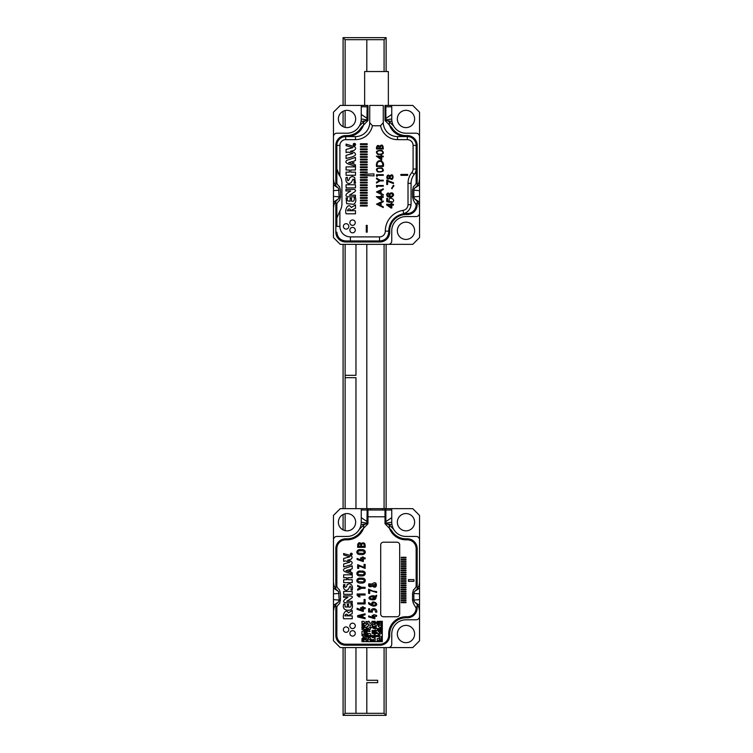 <?xml version="1.0" encoding="UTF-8"?>
<svg xmlns="http://www.w3.org/2000/svg" width="753" height="753" viewBox="0 0 753 753"><rect width="100%" height="100%" fill="white"/><g stroke="black" fill="none" stroke-linecap="round" stroke-linejoin="round"><path stroke-width="1.13" d="M389.725 633.565A7.455 7.455 0 0 1 388.426 637.546M417.162 589.157L417.162 582.351C417.011 585.495 415.778 588.018 413.453 589.9L412.531 593.486L412.531 600.019L413.453 603.605L417.021 609.572L417.162 607.935A9.827 9.827 0 0 1 407.335 617.761A9.827 9.827 0 0 0 417.162 607.935L417.162 604.348L414.395 601.911L413.839 600.085L413.839 593.42L414.395 591.594L417.162 589.157L418.997 585.74L419.534 582.351L419.534 605.393L415.327 602.551M367.144 510.007L361.252 510.007L361.252 522.206A14.232 14.232 0 0 1 347.02 536.437A14.232 14.232 0 0 0 359.341 529.321L363.624 525.067L366.927 523.137L367.144 510.007L367.972 508.651L367.972 523.74L361.402 530.507A16.604 16.604 0 0 1 347.02 538.809L345.665 538.809A9.827 9.827 0 0 0 335.838 548.636L335.838 582.351C335.979 585.486 337.222 588.008 339.547 589.9L340.469 593.486L340.469 600.019L339.547 603.605C337.222 605.487 335.989 608.01 335.838 611.154L335.838 635.381A9.827 9.827 0 0 0 345.665 645.208L379.889 645.208A9.827 9.827 0 0 0 389.715 635.381L389.715 634.026A16.265 16.265 0 0 1 405.98 617.761L407.335 617.761M335.838 589.147L338.605 591.594L335.838 589.157L334.003 585.74L333.466 582.351L333.466 539.826A3.389 3.389 0 0 1 336.855 536.437L347.02 536.437M417.162 582.351L417.162 548.636A9.827 9.827 0 0 0 407.335 538.809L405.98 538.809A16.604 16.604 0 0 1 391.598 530.507L385.028 523.74L385.009 508.651L412.757 508.651L419.534 515.428L419.534 582.351M333.466 539.826L333.466 515.428L340.243 508.651L367.972 508.651M385.988 508.651L367.012 508.651M361.252 510.007A1.355 1.355 0 0 1 362.607 508.651M386.28 523.853L391.965 524.672A14.232 14.232 0 0 1 391.748 522.206L391.748 517.688L385.856 521.613L386.073 523.137L389.376 525.067L393.659 529.321A14.232 14.232 0 0 1 391.965 524.672A14.232 14.232 0 0 0 405.98 536.437A14.232 14.232 0 0 1 393.659 529.321M390.393 508.651A1.355 1.355 0 0 1 391.748 510.007L391.748 517.688M417.162 604.348L418.997 607.765L419.534 611.154L419.534 640.803L412.757 647.58L340.243 647.58L333.466 640.803L333.466 611.154L334.003 607.765L335.838 604.348L338.605 601.911L339.161 600.085L338.605 591.594M388.36 647.58A3.389 3.389 0 0 0 391.748 644.192L391.748 634.026A14.232 14.232 0 0 1 405.98 619.794L416.145 619.794A3.389 3.389 0 0 0 419.534 616.406M419.534 539.826A3.389 3.389 0 0 0 416.145 536.437L405.98 536.437M333.466 611.154L333.466 605.393L337.655 602.56M333.466 582.351L333.466 605.393M419.534 611.154L419.534 605.393M397.339 634.026A8.641 8.641 0 0 0 410.3 641.509A8.641 8.641 0 0 0 410.3 626.543A8.641 8.641 0 0 0 397.339 634.026M338.379 522.206A8.641 8.641 0 0 0 351.34 529.688A8.641 8.641 0 0 0 351.34 514.723A8.641 8.641 0 0 0 338.379 522.206M397.339 522.206A8.641 8.641 0 0 0 410.3 529.688A8.641 8.641 0 0 0 410.3 514.723A8.641 8.641 0 0 0 397.339 522.206M409.5 616.472A7.455 7.455 0 0 1 405.519 617.771M419.534 588.112L415.345 590.945M417.162 589.147L414.395 591.594M419.534 593.872L413.839 593.42M419.534 599.633L413.096 600.141M417.162 604.358L414.395 601.911M385.028 508.651L385.856 510.007L385.856 521.613M391.748 522.206L385.338 523.26M361.252 517.688L367.144 521.613M361.252 522.206L367.662 523.26M361.035 524.672L366.72 523.853M333.466 588.112L337.664 590.954M333.466 593.872L339.161 593.42M333.466 599.633L339.904 600.141M335.838 604.358L338.605 601.911M382.599 508.651L382.599 510.007M370.401 508.651L370.401 510.007M350.446 554.133L350.691 554.726C352.432 554.321 352.432 553.935 350.691 553.549L350.446 554.133M351.858 553.822L351.359 554.133L351.858 554.519L350.7 554.519L351.858 553.822M347.942 597.364L343.584 597.364L343.584 595.915C347.124 595.943 354.757 595.199 351.604 598.193L346.738 601.308L352.235 601.308L352.235 602.758C348.78 602.692 340.685 603.802 344.695 599.52L347.942 597.364M350.653 569.277L350.653 572.252L352.235 572.807L352.235 574.125C348.027 572.647 340.949 571.499 344.413 568.562L352.235 565.87L352.235 568.769L350.653 569.277M361.336 578.248C355.971 577.005 354.964 583.566 360.913 583.057C366.918 583.697 366.419 577.344 361.336 578.248M361.336 571.122C355.971 569.88 354.964 576.44 360.913 575.932C366.918 576.572 366.419 570.219 361.336 571.122M361.336 549.746C355.971 548.513 354.964 555.074 360.913 554.556C366.918 555.206 366.419 548.843 361.336 549.746M360.15 596.837L358.381 595.021L365.111 595.021L365.111 593.985L357.101 593.985L357.101 595.096L358.739 596.837L360.15 596.837M362.268 607.69L362.268 606.833L363.322 606.833L363.322 607.69L365.111 607.69L365.111 608.716L363.322 608.716L363.322 611.464L357.101 609.356L357.101 608.302L362.268 610.419L362.268 608.716L360.678 608.716L360.678 607.69L362.268 607.69M362.268 556.956L362.268 557.822L360.678 557.822L360.678 558.848L362.268 558.848L362.268 560.552L357.101 558.434L357.101 559.488L363.322 561.587L363.322 558.848L365.111 558.848L365.111 557.822L363.322 557.822L363.322 556.956L362.268 556.956M365.101 617.742L362.927 617.234L362.927 615.323L365.111 614.825L365.111 613.799L357.656 615.625L357.656 616.923L365.111 618.75L365.101 617.742M364.057 599.501L364.057 602.918L357.656 602.918L357.656 603.953L365.111 603.953L365.111 599.501L364.057 599.501M357.656 586.483L360.452 587.782L357.656 589.081L357.656 590.192L361.638 588.3L365.111 588.3L365.111 587.274L361.619 587.274L357.656 585.373L357.656 586.483M364.057 564.383L364.057 567.31L357.656 564.722L357.656 568.346L358.71 568.346L358.71 565.823L365.111 568.43L365.111 564.383L364.057 564.383M357.656 544.984L357.656 547.337L365.111 547.337C365.459 543.186 364.141 541.925 361.176 543.544C359.36 542.132 358.183 542.612 357.656 544.984M372.274 584.074L368.866 583.801C368.142 586.258 368.979 587.18 371.361 586.587L372.151 585.862C377.639 590.973 377.771 579.424 372.537 583.726L372.274 584.074M373.789 614.636L373.789 615.399L372.198 615.399L372.198 616.321L373.789 616.321L373.789 617.827L368.622 615.945L368.622 616.876L374.843 618.75L374.843 616.321L376.632 616.321L376.632 615.399L373.789 614.636M371.238 611.314L369.676 611.201L369.676 608.753L368.622 608.753L368.622 611.982L372.359 612.17L372.293 610.909C373.817 608.744 374.947 609.168 375.672 612.17L376.726 612.17C377.582 607.925 370.664 607.417 371.238 611.314M373.752 606.174C381.827 605.073 370.758 598.353 371.709 604.668L368.622 602.541L368.622 603.69C369.968 604.913 371.671 605.741 373.752 606.174M369.676 593.43L369.676 590.305L376.632 592.507L376.632 591.594L372.876 591.067L368.622 589.222L368.622 593.43L369.676 593.43M375.738 596.828L376.594 596.32L376.632 595.237L374.919 596.272C372.104 594.541 366.438 597.647 370.297 599.444C374.109 600.348 376.029 599.652 376.058 597.355L375.738 596.828M401.236 602.005L401.236 602.682L405.98 602.682L405.98 602.005L401.236 602.005M401.236 599.877L401.236 600.555L405.98 600.555L405.98 599.877L401.236 599.877M401.236 597.75L401.236 598.419L405.98 598.419L405.98 597.75L401.236 597.75M401.236 595.614L401.236 596.291L405.98 596.291L405.98 595.614L401.236 595.614M401.236 593.486L401.236 594.164L405.98 594.164L405.98 593.486L401.236 593.486M401.236 591.359L401.236 592.037L405.98 592.037L405.98 591.359L401.236 591.359M401.236 589.222L401.236 589.9L405.98 589.9L405.98 589.222L401.236 589.222M401.236 587.095L401.236 587.773L405.98 587.773L405.98 587.095L401.236 587.095M401.236 584.968L401.236 585.646L405.98 585.646L405.98 584.968L401.236 584.968M401.236 582.841L401.236 583.509L405.98 583.509L405.98 582.841L401.236 582.841M401.236 580.704L401.236 581.382L405.98 581.382L405.98 580.704L401.236 580.704M401.236 578.577L401.236 579.255L405.98 579.255L405.98 578.577L401.236 578.577M401.236 576.45L401.236 577.118L405.98 577.118L405.98 576.45L401.236 576.45M401.236 574.313L401.236 574.991L405.98 574.991L405.98 574.313L401.236 574.313M401.236 572.186L401.236 572.864L405.98 572.864L405.98 572.186L401.236 572.186M401.236 570.059L401.236 570.736L405.98 570.736L405.98 570.059L401.236 570.059M401.236 567.922L401.236 568.6L405.98 568.6L405.98 567.922L401.236 567.922M401.236 565.795L401.236 566.472L405.98 566.472L405.98 565.795L401.236 565.795M401.236 563.668L401.236 564.345L405.98 564.345L405.98 563.668L401.236 563.668M401.236 561.54L401.236 562.209L405.98 562.209L405.98 561.54L401.236 561.54M401.236 559.404L401.236 560.081L405.98 560.081L405.98 559.404L401.236 559.404M401.236 557.276L401.236 557.954L405.98 557.954L405.98 557.276L401.236 557.276M408.484 579.612L408.484 581.307L413.905 581.307L413.905 579.612L408.484 579.612M363.803 527.58A17.62 17.62 0 0 1 347.02 539.826L345.665 539.826A8.81 8.81 0 0 0 336.855 548.636L336.855 586.568M416.145 606.937L416.145 607.935A8.81 8.81 0 0 1 407.335 616.745L405.98 616.745A17.281 17.281 0 0 0 388.699 634.026L388.699 635.381A8.81 8.81 0 0 1 379.889 644.192L345.665 644.192A8.81 8.81 0 0 1 336.855 635.381L336.855 606.927M389.197 527.58A17.62 17.62 0 0 0 405.98 539.826L407.335 539.826A8.81 8.81 0 0 1 416.145 548.636L416.145 586.578M346.069 626.91A2.711 2.711 0 0 0 343.726 630.976A2.711 2.711 0 0 0 348.423 630.976A2.711 2.711 0 0 0 346.069 626.91M352.573 630.666A2.711 2.711 0 0 0 350.23 634.732A2.711 2.711 0 0 0 354.927 634.732A2.711 2.711 0 0 0 352.573 630.666M352.573 623.155A2.711 2.711 0 0 0 350.23 627.221A2.711 2.711 0 0 0 354.927 627.221A2.711 2.711 0 0 0 352.573 623.155M399.674 544.908L399.674 614.034A2.711 2.711 0 0 1 396.963 616.745L383.409 616.745A2.711 2.711 0 0 1 380.698 614.034L380.698 544.908A2.711 2.711 0 0 1 383.409 542.198L396.963 542.198A2.711 2.711 0 0 1 399.674 544.908M347.575 560.185C352.31 561.22 353.364 562.792 350.747 564.882L343.66 566.915L343.66 563.997L349.797 562.218L345.495 560.929L343.66 561.399L343.66 558.472L349.891 556.796L343.66 554.952L343.66 553.483C346.333 554.81 355.472 555.328 350.823 559.366L347.575 560.185M347.924 577.711L347.924 579.716L352.235 579.716L352.235 582.615L343.66 582.615L343.66 579.716L346.662 579.716L346.662 577.711L343.66 577.711L343.66 574.803L352.235 574.803L352.235 577.711L347.924 577.711M350.973 589.994C351.284 587.519 350.936 586.248 349.947 586.201L348.413 589.317L346.408 590.399C343.98 589.919 343.067 587.98 343.66 584.592L344.921 584.592C344.177 589.222 347.02 587.039 347.105 584.695L349.232 583.679C351.915 584.224 352.912 586.333 352.235 589.994L350.973 589.994M343.66 591.434L352.235 591.434L352.235 594.333L343.66 594.333L343.66 591.434M344.846 615.85L352.235 615.85L352.235 618.75L343.66 618.75C342.154 614.439 345.9 608.198 348.441 612.914L352.235 610.382L352.235 613.648L348.018 615.672C346.945 613.61 345.891 613.667 344.846 615.85M347.34 607.069L345.119 606.956L344.921 604L343.66 604C342.201 609.553 346.013 610.852 350.531 609.977C352.319 608.857 352.893 606.824 352.235 603.878L350.973 603.878C351.435 606.485 350.644 607.549 348.601 607.069L348.601 604.32L347.34 604.32L347.34 607.069M350.569 554.857C350.136 553.417 350.606 552.928 351.99 553.399C352.432 554.81 351.962 555.3 350.569 554.857M368.255 510.007L384.745 510.007M373.432 596.753L373.94 596.884L372.961 597.477L372.961 598.531L374.909 597.355C375.38 598.72 374.043 599.19 370.9 598.757C369.544 597.43 370.382 596.762 373.432 596.753M375.22 604.923C373.008 605.412 372.274 604.819 373.027 603.144C375.267 602.664 376.001 603.257 375.22 604.923M373.328 585.825L372.716 585.025L375.286 584.14L375.276 585.975L373.328 585.825M371.144 584.413L371.144 585.693C369.874 586.267 369.403 585.825 369.732 584.366L371.144 584.413M364.057 546.302L361.666 546.302C360.687 542.631 365.205 543.082 364.057 546.302M360.715 544.72L360.715 546.302L358.71 546.302C358.805 543.713 359.473 543.186 360.715 544.72M361.873 615.577L361.882 616.98L358.786 616.274L361.873 615.577M359.812 550.782L362.767 550.82C364.527 551.629 364.612 552.504 363.021 553.464L358.212 553.097C357.562 551.695 358.089 550.923 359.812 550.782M359.812 572.148L362.767 572.186C364.527 572.995 364.612 573.88 363.021 574.84L358.212 574.473C357.562 573.071 358.089 572.299 359.812 572.148M359.812 579.273L362.767 579.311C364.527 580.121 364.612 581.005 363.021 581.965L358.212 581.598C357.562 580.196 358.089 579.424 359.812 579.273M343.66 584.592L343.697 587.952M349.467 569.654L346.004 570.708L349.467 571.856L349.467 569.654M379.55 240.96L379.889 240.96C385.244 240.433 388.181 237.496 388.699 232.15L388.699 231.115L388.699 232.15C388.181 237.496 385.244 240.433 379.889 240.96L350.409 240.96L379.55 240.96L379.55 236.894A5.76 5.76 0 0 0 385.31 231.133A21.009 21.009 0 0 1 403.128 210.369A5.76 5.76 0 0 0 408.013 204.675L408.013 183.356A17.281 17.281 0 0 1 411.882 172.456A5.422 5.422 0 0 0 413.096 169.039L413.096 145.404A5.76 5.76 0 0 0 407.335 139.644L397.509 139.644A17.281 17.281 0 0 1 380.566 125.751L372.434 125.751L369.723 122.701L369.723 105.42L383.277 105.42L383.277 122.701A14.232 14.232 0 0 0 397.509 136.594L407.335 136.594A8.81 8.81 0 0 1 416.145 145.404A8.81 8.81 0 0 0 407.335 136.594L397.509 136.594A14.232 14.232 0 0 1 383.277 122.701L380.566 125.751L372.434 125.751L369.723 122.701L369.723 105.42L383.277 105.42L383.277 122.701L380.566 125.751A17.281 17.281 0 0 0 397.509 139.644L397.509 136.594L397.509 139.644L407.335 139.644L407.335 136.594L407.335 139.644A5.76 5.76 0 0 1 413.096 145.404L416.145 145.404L416.145 169.039L416.145 145.404L413.096 145.404L413.096 169.039L416.145 169.039L416.145 183.346L416.145 169.039A8.471 8.471 0 0 1 414.254 174.385A8.471 8.471 0 0 0 416.145 169.039L413.096 169.039A5.422 5.422 0 0 1 411.882 172.456L414.254 174.385A14.232 14.232 0 0 0 411.063 183.356A14.232 14.232 0 0 1 414.254 174.385L411.882 172.456A17.281 17.281 0 0 0 408.013 183.356L411.063 183.356L411.063 203.865L411.063 183.356L408.013 183.356L408.013 204.675L411.034 204.675A10.166 10.166 0 0 1 402.883 213.833L403.636 213.654C407.966 212.205 410.432 209.212 411.034 204.675L411.063 203.865L411.034 204.675A10.166 10.166 0 0 1 402.883 213.833C394.054 216.233 389.329 221.994 388.699 231.115C389.329 221.994 394.054 216.233 402.883 213.833L403.636 213.654C407.966 212.205 410.432 209.212 411.034 204.675L408.013 204.675A5.76 5.76 0 0 1 403.128 210.369L403.636 213.654L403.128 210.369A21.009 21.009 0 0 0 385.31 231.133L388.699 231.133L385.31 231.133A5.76 5.76 0 0 1 379.55 236.894L379.55 240.96M345.665 240.96L350.409 240.96L345.665 240.96C340.281 240.376 337.344 237.44 336.855 232.15C337.344 237.44 340.281 240.376 345.665 240.96M406.996 213.504A17.62 17.62 0 0 0 402.883 213.833A17.62 17.62 0 0 1 406.996 213.504A8.81 8.81 0 0 0 416.145 204.703L416.145 203.705L416.145 204.703A8.81 8.81 0 0 1 406.996 213.504M405.98 136.594A17.62 17.62 0 0 1 389.197 124.349A17.62 17.62 0 0 0 405.98 136.594M347.02 136.594A17.62 17.62 0 0 0 363.803 124.349A17.62 17.62 0 0 1 347.02 136.594M355.491 136.594A14.232 14.232 0 0 0 369.723 122.701A14.232 14.232 0 0 1 355.491 136.594L355.491 139.644A17.281 17.281 0 0 0 372.434 125.751A17.281 17.281 0 0 1 355.491 139.644L345.665 139.644A5.76 5.76 0 0 0 339.904 145.404L336.855 145.404A8.81 8.81 0 0 1 345.665 136.594L355.491 136.594L355.491 139.644L345.665 139.644A5.76 5.76 0 0 0 339.904 145.404L336.855 145.404A8.81 8.81 0 0 1 345.665 136.594L355.491 136.594M338.746 174.385L336.855 169.039L336.855 145.404L336.855 183.337L336.855 169.039L339.904 176.023L339.904 145.404L339.904 176.023A14.232 14.232 0 0 1 341.937 183.356A14.232 14.232 0 0 0 339.904 176.023L338.746 174.385M350.409 236.894L379.55 236.894L350.409 236.894L350.409 240.96L350.409 236.894A10.504 10.504 0 0 1 339.904 226.389L339.904 211.019A14.232 14.232 0 0 0 341.937 203.687L341.937 183.356L341.937 203.687A14.232 14.232 0 0 1 339.904 211.019L336.855 218.003L336.855 203.696L336.855 218.003L339.904 211.019L339.904 226.389A10.504 10.504 0 0 0 350.409 236.894M352.564 227.406A2.711 2.711 0 0 1 354.908 231.472A2.711 2.711 0 0 1 350.211 231.472A2.711 2.711 0 0 1 352.564 227.406A2.711 2.711 0 0 1 354.908 231.472A2.711 2.711 0 0 1 350.211 231.472A2.711 2.711 0 0 1 352.564 227.406M352.564 219.951A2.711 2.711 0 0 1 354.908 224.018A2.711 2.711 0 0 1 350.211 224.018A2.711 2.711 0 0 1 352.564 219.951A2.711 2.711 0 0 1 354.908 224.018A2.711 2.711 0 0 1 350.211 224.018A2.711 2.711 0 0 1 352.564 219.951M346.107 223.679A2.711 2.711 0 0 1 348.451 227.745A2.711 2.711 0 0 1 343.754 227.745A2.711 2.711 0 0 1 346.107 223.679A2.711 2.711 0 0 1 348.451 227.745A2.711 2.711 0 0 1 343.754 227.745A2.711 2.711 0 0 1 346.107 223.679M336.855 226.389L336.855 218.003L336.855 226.389L339.904 226.389L336.855 226.389M364 627.418L364 628.435L362.984 628.435L362.984 626.402L361.967 626.402L361.967 629.452L364 629.452L364 630.468L361.967 631.485L361.967 635.551L362.984 635.551L362.984 634.534L365.017 634.534L365.017 635.551L362.984 636.567L362.984 637.584L364 637.584L364 640.634L362.984 640.634L362.984 638.6L361.967 638.6L361.967 641.65L382.298 641.65L382.298 621.319L379.248 621.319L379.248 622.336L381.282 622.336L381.282 624.369L379.248 623.352L379.248 624.369L377.215 624.369L376.199 626.402L375.182 626.402L375.182 623.352L378.232 623.352L378.232 621.319L377.215 621.319L377.215 622.336L375.182 622.336L375.182 621.319L372.133 621.319L371.116 623.352L370.099 623.352L369.083 621.319L368.066 621.319L368.066 622.336L366.033 621.319L366.033 623.352L365.017 623.352L364 621.319L361.967 621.319L361.967 623.352L364 623.352L364 624.369L361.967 624.369L361.967 625.385L364 625.385L364 626.402L365.017 626.402L365.017 625.385L367.05 624.369L367.05 623.352L369.083 624.369L368.066 626.402L367.05 626.402L367.05 628.435L366.033 628.435L366.033 627.418L364 627.418M365.017 633.518L365.017 632.501L366.033 632.501L366.033 634.534L368.066 634.534L368.066 635.551L366.033 635.551L366.033 636.567L365.017 636.567L365.017 639.617L366.033 639.617L366.033 640.634L368.066 640.634L368.066 639.617L366.033 638.6L367.05 636.567L368.066 636.567L368.066 638.6L370.099 639.617L370.099 640.634L372.133 640.634L372.133 639.617L371.116 639.617L370.099 637.584L369.083 637.584L369.083 635.551L370.099 635.551L370.099 636.567L372.133 636.567L372.133 637.584L375.182 637.584L375.182 636.567L373.149 636.567L373.149 635.551L371.116 635.551L370.099 633.518L367.05 633.518L367.05 629.452L365.017 629.452L365.017 630.468L366.033 630.468L366.033 631.485L364 631.485L364 633.518L365.017 633.518M375.182 640.634L375.182 638.6L373.149 639.617L373.149 640.634L375.182 640.634M381.282 629.452L381.282 625.385L378.232 625.385L378.232 626.402L380.265 627.418L380.265 628.435L378.232 628.435L378.232 631.485L379.248 631.485L379.248 629.452L381.282 629.452M376.199 630.468L377.215 630.468L377.215 628.435L376.199 628.435L376.199 627.418L374.166 627.418L374.166 626.402L372.133 626.402L372.133 625.385L374.166 624.369L374.166 622.336L373.149 622.336L372.133 624.369L370.099 625.385L370.099 627.418L368.066 628.435L368.066 631.485L370.099 631.485L369.083 629.452L370.099 629.452L371.116 627.418L373.149 627.418L373.149 628.435L375.182 628.435L375.182 630.468L372.133 630.468L372.133 633.518L374.166 633.518L374.166 635.551L375.182 635.551L375.182 633.518L377.215 633.518L377.215 632.501L373.149 632.501L373.149 631.485L376.199 631.485L376.199 630.468M381.282 631.485L381.282 630.468L380.265 630.468L380.265 631.485L381.282 631.485M381.282 633.518L381.282 632.501L379.248 632.501L379.248 633.518L378.232 633.518L378.232 635.551L376.199 635.551L376.199 636.567L379.248 636.567L379.248 637.584L381.282 638.6L381.282 636.567L379.248 635.551L379.248 634.534L381.282 633.518M381.282 640.634L381.282 639.617L380.265 639.617L380.265 640.634L381.282 640.634M377.215 640.634L379.248 640.634L379.248 638.6L377.215 638.6L377.215 640.634M343.086 105.42L343.086 37.65L386.12 37.65L386.12 71.535M386.12 647.58L386.12 715.35L343.086 715.35L343.086 647.58M343.086 529.905L343.086 514.506M343.086 508.651L343.086 244.349M343.086 126.673L343.086 111.275M384.086 71.535L384.086 39.683L345.119 39.683L345.119 105.42M345.119 110.54L345.119 127.408M345.119 244.349L345.119 508.651M355.962 375.314L345.119 375.314L355.962 375.314L355.962 244.349L355.962 375.314M345.119 513.772L345.119 530.639M345.119 647.58L345.119 713.317L366.805 713.326L366.805 682.651L377.648 682.651L377.648 680.279L366.805 680.279L366.805 647.58L366.805 680.279M355.962 377.686L355.962 508.651L355.962 377.686L345.119 377.686L355.962 377.686M355.962 647.58L355.962 713.317L355.962 647.58M366.805 682.651L366.805 713.326L384.086 713.317L384.086 647.58M384.086 508.651L384.086 244.349M366.805 508.651L366.805 244.349L366.805 508.651M366.805 71.535L366.805 39.674L366.805 71.535M386.12 244.349L386.12 508.651M386.12 37.65L384.086 39.683M345.119 39.683L343.086 37.65M345.119 713.317L343.086 715.35M386.12 715.35L384.086 713.317M389.725 230.333A7.455 7.455 0 0 1 388.426 234.315M347.5 136.585A17.62 17.62 0 0 0 355.868 134.213M417.162 185.925L417.162 179.12C417.011 182.264 415.778 184.786 413.453 186.669L412.531 190.255L412.531 196.787L413.453 200.373L417.021 206.341L417.162 204.703A9.827 9.827 0 0 1 407.335 214.53A9.827 9.827 0 0 0 417.162 204.703L417.162 201.117L414.395 198.679L413.839 196.853L413.839 190.189L414.395 188.363L417.162 185.925L418.997 182.508L419.534 179.12L419.534 202.162L415.327 199.319M367.144 106.775L361.252 106.775L361.252 118.974A14.232 14.232 0 0 1 347.02 133.206A14.232 14.232 0 0 0 359.341 126.09L363.624 121.835L366.927 119.906L367.144 106.775L367.972 105.42L367.972 120.508L361.402 127.276A16.604 16.604 0 0 1 347.02 135.578L345.665 135.578A9.827 9.827 0 0 0 335.838 145.404L335.838 179.12C335.979 182.254 337.222 184.777 339.547 186.669L340.469 190.255L340.469 196.787L339.547 200.373C337.222 202.256 335.989 204.778 335.838 207.922L335.838 232.15A9.827 9.827 0 0 0 345.665 241.977L379.889 241.977A9.827 9.827 0 0 0 389.715 232.15L389.715 230.794A16.265 16.265 0 0 1 405.98 214.53L407.335 214.53M335.838 185.916L338.605 188.363L335.838 185.925L334.003 182.508L333.466 179.12L333.466 136.594A3.389 3.389 0 0 1 336.855 133.206L347.02 133.206M417.162 179.12L417.162 145.404A9.827 9.827 0 0 0 407.335 135.578L405.98 135.578A16.604 16.604 0 0 1 391.598 127.276L385.028 120.508L385.009 105.42L412.757 105.42L419.534 112.197L419.534 179.12M333.466 136.594L333.466 112.197L340.243 105.42L367.972 105.42M361.252 106.775A1.355 1.355 0 0 1 362.607 105.42M386.28 120.621L391.965 121.44A14.232 14.232 0 0 1 391.748 118.974L391.748 114.456L385.856 118.381L386.073 119.906L389.376 121.835L393.659 126.09A14.232 14.232 0 0 1 391.965 121.44A14.232 14.232 0 0 0 405.98 133.206A14.232 14.232 0 0 1 393.659 126.09M390.393 105.42A1.355 1.355 0 0 1 391.748 106.775L391.748 114.456M417.162 201.117L418.997 204.534L419.534 207.922L419.534 237.572L412.757 244.349L340.243 244.349L333.466 237.572L333.466 207.922L334.003 204.534L335.838 201.117L338.605 198.679L339.161 196.853L338.605 188.363M388.36 244.349A3.389 3.389 0 0 0 391.748 240.96L391.748 230.794A14.232 14.232 0 0 1 405.98 216.563L416.145 216.563A3.389 3.389 0 0 0 419.534 213.174M419.534 136.594A3.389 3.389 0 0 0 416.145 133.206L405.98 133.206M333.466 207.922L333.466 202.162L337.655 199.329M333.466 179.12L333.466 202.162M419.534 207.922L419.534 202.162M397.339 230.794A8.641 8.641 0 0 0 410.3 238.277A8.641 8.641 0 0 0 410.3 223.312A8.641 8.641 0 0 0 397.339 230.794M338.379 118.974A8.641 8.641 0 0 0 351.34 126.457A8.641 8.641 0 0 0 351.34 111.491A8.641 8.641 0 0 0 338.379 118.974M397.339 118.974A8.641 8.641 0 0 0 410.3 126.457A8.641 8.641 0 0 0 410.3 111.491A8.641 8.641 0 0 0 397.339 118.974M409.5 213.24A7.455 7.455 0 0 1 405.519 214.539M419.534 184.88L415.345 187.713M417.162 185.916L414.395 188.363M419.534 190.641L413.839 190.189M419.534 196.401L413.096 196.91M417.162 201.126L414.395 198.679M385.028 105.42L385.856 106.775L385.856 118.381M391.748 118.974L385.338 120.028M361.252 114.456L367.144 118.381M361.252 118.974L367.662 120.028M361.035 121.44L366.72 120.621M333.466 184.88L337.664 187.723M333.466 190.641L339.161 190.189M333.466 196.401L339.904 196.91M335.838 201.126L338.605 198.679M364.64 105.42L364.64 71.535L388.36 71.535L388.36 105.42M400.897 175.336L407.674 175.336L407.674 174.432L400.897 174.432L400.897 175.336M389.226 178.828L389.772 178.056C393.988 183.403 394.308 170.893 389.772 176.164C387.146 172.155 385.028 180.682 389.226 178.828M386.75 184.551L387.55 184.551L387.55 181.228L393.442 183.6L393.442 182.744L386.75 180.165L386.75 184.551M393.348 185.342L392.718 186.499L393.141 187.064L393.97 185.605L393.348 185.342M388.388 193.747L388.322 192.919C386.458 193.653 386.148 194.867 387.419 196.542C390.788 197.851 392.84 197.314 393.555 194.923C393.292 190.735 386.43 193.832 389.95 196.448C387.579 196.213 386.826 195.413 387.682 194.058L388.388 193.747M391.588 201.625L391.664 202.501C397.942 200.242 387.117 194.82 389.376 201.399L387.55 201.032L387.55 198.321L386.76 198.321L386.76 201.7L390.242 202.35L390.336 201.569L391.588 201.625M391.824 205.098L393.442 205.098L393.442 204.27L391.824 204.27L391.824 203.348L391.061 203.348L391.061 204.27L386.666 204.27L386.666 204.948L391.061 208.035L391.824 208.035L391.824 205.098M346.079 213.814L355.491 213.814L355.491 210.699L347.378 210.699C348.526 208.355 349.684 208.289 350.87 210.511L355.491 208.336L355.491 204.825L351.331 207.536C348.535 202.482 344.422 209.183 346.079 213.814M351.538 198.237L350.145 198.237L350.145 201.173C347.557 201.305 346.672 200.213 347.5 197.888L346.107 197.888L346.634 203.668L353.646 204.298C355.623 203.103 356.244 200.919 355.52 197.747L354.136 197.747C354.635 200.562 353.769 201.7 351.538 201.173L351.538 198.237M353.957 189.417L345.928 189.417L345.928 190.97L350.71 190.97L347.152 193.276C342.737 197.841 351.595 196.712 355.435 196.768L355.435 195.206L349.401 195.206L354.738 191.855C356.028 190.697 355.764 189.888 353.957 189.417M346.088 187.883L355.491 187.883L355.491 184.758L346.088 184.758L346.088 187.883M347.462 179.572L347.462 177.426L346.079 177.426C345.429 181.068 346.436 183.148 349.091 183.666L351.293 182.499L352.978 179.148C354.07 179.214 354.447 180.569 354.108 183.233L355.491 183.233L354.663 177.426L352.197 176.447L349.863 177.529C349.91 178.32 347.82 182.715 347.462 179.572M355.491 175.27L355.491 172.155L350.757 172.155L350.757 169.999L355.491 169.999L355.491 166.884L346.079 166.884L346.079 169.999L349.373 169.999L349.373 172.155L346.079 172.155L346.079 175.27L355.491 175.27M355.491 166.272L355.491 164.851L353.759 164.258L353.759 161.057L355.491 160.521L355.491 157.396L346.907 160.295C343.095 163.457 350.87 164.672 355.491 166.272M346.079 155.372L346.079 158.507C349.938 157.481 359.558 155.796 353.694 152.219L350.371 151.278L353.948 150.393C355.905 149.216 356.113 147.983 354.578 146.722L346.079 144.087L346.079 145.668L352.922 147.644L346.079 149.442L346.079 152.586L348.093 152.078L352.818 153.461L346.079 155.372M354.39 143.371A1.186 1.186 0 0 0 353.364 145.15A1.186 1.186 0 0 0 355.416 145.15A1.186 1.186 0 0 0 354.39 143.371M360.405 143.748L360.405 144.557L367.182 144.557L367.182 143.748L360.405 143.748M360.405 146.308L360.405 147.117L367.182 147.117L367.182 146.308L360.405 146.308M360.405 148.868L360.405 149.687L367.182 149.687L367.182 148.868L360.405 148.868M360.405 151.428L360.405 152.247L367.182 152.247L367.182 151.428L360.405 151.428M360.405 153.988L360.405 154.807L367.182 154.807L367.182 153.988L360.405 153.988M360.405 156.549L360.405 157.368L367.182 157.368L367.182 156.549L360.405 156.549M360.405 159.109L360.405 159.928L367.182 159.928L367.182 159.109L360.405 159.109M360.405 161.669L360.405 162.488L367.182 162.488L367.182 161.669L360.405 161.669M360.405 164.239L360.405 165.048L367.182 165.048L367.182 164.239L360.405 164.239M360.405 166.799L360.405 167.608L367.182 167.608L367.182 166.799L360.405 166.799M360.405 169.359L360.405 170.169L367.182 170.169L367.182 169.359L360.405 169.359M360.405 171.919L360.405 172.729L367.182 172.729L367.182 171.919L360.405 171.919M360.405 175.289L373.959 175.901L373.959 173.868L360.405 174.48L360.405 175.289M360.405 177.04L360.405 177.849L367.182 177.849L367.182 177.04L360.405 177.04M360.405 179.6L360.405 180.409L367.182 180.409L367.182 179.6L360.405 179.6M360.405 182.16L360.405 182.97L367.182 182.97L367.182 182.16L360.405 182.16M360.405 184.72L360.405 185.53L367.182 185.53L367.182 184.72L360.405 184.72M360.405 187.281L360.405 188.099L367.182 188.099L367.182 187.281L360.405 187.281M360.405 189.841L360.405 190.66L367.182 190.66L367.182 189.841L360.405 189.841M360.405 192.401L360.405 193.22L367.182 193.22L367.182 192.401L360.405 192.401M360.405 194.961L360.405 195.78L367.182 195.78L367.182 194.961L360.405 194.961M360.405 197.521L360.405 198.34L367.182 198.34L367.182 197.521L360.405 197.521M360.405 200.082L360.405 200.9L367.182 200.9L367.182 200.082L360.405 200.082M360.405 202.651L360.405 203.461L367.182 203.461L367.182 202.651L360.405 202.651M360.405 205.211L360.405 206.021L367.182 206.021L367.182 205.211L360.405 205.211M381.056 196.637L376.331 196.637L381.705 200.552L381.705 197.314L383.277 197.314L383.277 196.637L381.705 196.637L381.705 195.818L381.056 195.818L381.056 196.637M383.277 188.815L376.5 191.968L383.277 195.338L383.277 194.585L381.046 193.521L381.046 190.603L383.277 189.54L383.277 188.815M376.5 185.511L376.5 186.838L377.159 187.243L377.159 186.179L383.277 186.179L383.277 185.511L376.5 185.511M376.5 182.282L376.5 183.064L380.039 180.88L383.277 180.88L383.277 180.212L380.039 180.212L376.5 178.056L376.5 178.847L379.296 180.551L376.5 182.282M376.5 174.696L376.5 176.023L377.159 176.428L377.159 175.364L383.277 175.364L383.277 174.696L376.5 174.696M377.818 171.957C383.371 172.117 384.736 170.771 381.922 167.919C376.453 167.768 375.088 169.114 377.818 171.957M376.5 166.488L383.277 166.488C385.291 159.9 375.418 157.725 376.5 166.488M381.056 156.135L376.331 156.135L381.705 160.05L381.705 156.812L383.277 156.812L383.277 156.135L381.705 156.135L381.705 155.316L381.056 155.316L381.056 156.135M377.818 154.478C383.371 154.638 384.736 153.292 381.922 150.44C376.453 150.289 375.088 151.635 377.818 154.478M376.5 147.654L376.5 148.99L383.277 148.99C383.192 144.934 381.959 144.058 379.587 146.346C378.034 144.849 377.008 145.291 376.5 147.654M376.5 204.176L383.277 201.023L383.277 201.748L381.046 202.811L381.046 205.738L383.277 206.793L383.277 207.546L376.5 204.176M367.182 225.373L367.182 232.15L366.287 232.15L366.287 225.373L367.182 225.373M352.46 163.834L348.648 162.648L352.46 161.471L352.46 163.834M354.39 144.218L354.098 144.727L354.682 144.727L354.39 144.218M378.232 197.314L381.056 197.314L381.056 199.31L378.232 197.314M380.397 193.22L377.94 192.053L380.397 190.904L380.397 193.22M381.639 171.392C375.568 173.002 375.493 166.921 381.649 168.503C383.23 169.444 383.23 170.413 381.639 171.392M382.637 165.058L382.637 165.839L377.159 165.839C376.284 160.06 383.108 159.918 382.637 165.058M378.232 156.812L381.056 156.812L381.056 158.808L378.232 156.812M381.639 153.913C375.568 155.513 375.493 149.442 381.649 151.024C383.23 151.965 383.23 152.934 381.639 153.913M379.333 148.322L377.159 148.322C377.724 145.451 378.448 145.451 379.333 148.322M382.618 148.322L380.011 148.322C380.962 144.651 381.827 144.651 382.618 148.322M380.397 205.428L377.94 204.261L380.397 203.112L380.397 205.428M388.002 205.098L391.061 205.098L391.061 207.226L388.002 205.098M392.068 196.128C390.045 196.345 389.414 195.639 390.186 194.02C392.69 193.568 393.32 194.265 392.068 196.128M392.219 187.186L391.569 188.466L392.219 188.692L392.219 187.186M389.141 177.915C387.71 178.442 387.211 177.915 387.635 176.334C389.103 175.835 389.612 176.362 389.141 177.915M392.172 178.329C390.355 178.517 389.8 177.783 390.525 176.136C392.671 175.6 393.217 176.324 392.172 178.329M363.624 527.74L363.624 525.067M335.838 589.157L335.838 582.351M335.838 611.154L335.838 604.348M389.376 527.74L389.376 525.067M385.856 510.007L391.748 510.007M384.745 516.784L368.255 516.784M345.665 136.594L345.665 139.644L345.665 136.594M363.624 124.509L363.624 121.835M335.838 185.925L335.838 179.12M335.838 207.922L335.838 201.117M389.376 124.509L389.376 121.835M385.856 106.775L391.748 106.775"/></g></svg>
